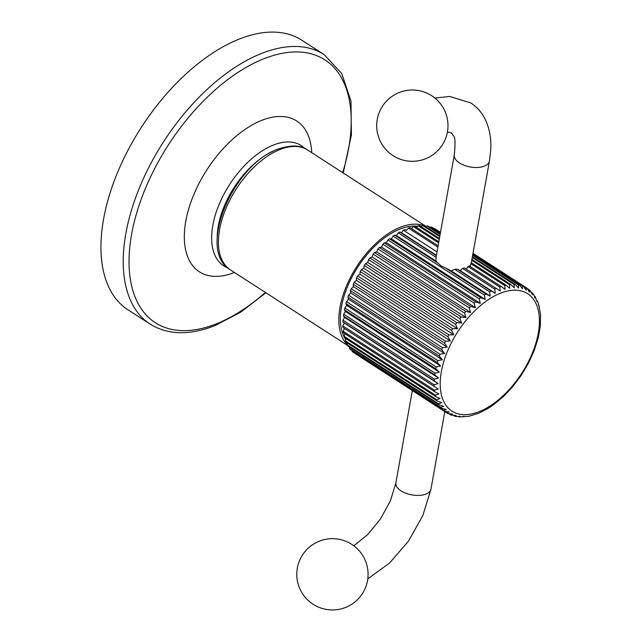 <?xml version="1.0" encoding="UTF-8"?>
<svg xmlns="http://www.w3.org/2000/svg" width="642" height="642" viewBox="0 0 642 642"><rect width="100%" height="100%" fill="white"/><g stroke="black" fill="none" stroke-linecap="round" stroke-linejoin="round"><path stroke-width="0.96" d="M150.156 324.122L127.886 309.749A160.388 87.593 122.8 0 1 117.205 173.324A160.388 87.593 122.8 0 1 239.049 39.154A160.388 87.593 -57.2 0 1 301.82 40.213L324.098 54.586A160.388 87.593 122.8 0 0 261.318 53.527A160.388 87.593 122.8 0 0 139.483 187.697A160.388 87.593 122.8 0 0 150.156 324.122C168.06 335.068 189.727 335.541 215.158 325.534L240.654 312.197L265.932 292.784M426.015 226.578A71.286 38.929 122.8 0 0 424.531 225.904M423.551 225.535A71.286 38.929 122.8 0 0 400.223 227.292A71.286 38.929 122.8 0 0 347.683 283.186A71.286 38.929 122.8 0 0 347.226 344.658M417.573 226.257A69.143 37.758 122.8 0 0 341.472 306.788A69.143 37.758 -57.2 0 0 344.2 336.978M345.725 339.554A69.143 37.758 -57.2 0 1 344.642 337.796M434.257 228.777L434.618 228.608A74.135 40.486 -57.2 0 1 435.621 229.218L440.516 232.372M430.156 227.42L430.975 226.947A74.135 40.486 -57.2 0 1 432.09 227.372L440.444 232.765M425.798 226.722L426.994 225.912A74.135 40.486 -57.2 0 1 428.198 226.153L440.235 233.921M421.2 226.69L422.701 225.511A74.135 40.486 -57.2 0 1 423.993 225.559L439.898 235.823M416.401 227.308L418.151 225.735A74.135 40.486 -57.2 0 1 419.523 225.607L439.433 238.455M411.442 228.576L413.384 226.602A74.135 40.486 -57.2 0 1 414.812 226.281L438.839 241.785M342.9 321.899L434.217 380.826L438.117 383.611L434.152 384.815A74.135 40.486 122.8 0 0 434.201 386.428L342.884 327.5A74.135 40.486 -57.2 0 1 342.836 325.879L344.248 323.038L342.9 321.899A74.135 40.486 -57.2 0 1 342.997 320.189L344.585 317.397L343.422 316A74.135 40.486 -57.2 0 1 343.671 314.211L345.412 311.498L344.449 309.869A74.135 40.486 -57.2 0 1 344.842 308.024L346.72 305.415L345.958 303.562A74.135 40.486 -57.2 0 1 346.503 301.676L348.502 299.196L347.956 297.134A74.135 40.486 -57.2 0 1 348.63 295.232L350.725 292.904L350.404 290.657A74.135 40.486 -57.2 0 1 351.214 288.748L353.389 286.605L353.293 284.189A74.135 40.486 -57.2 0 1 354.215 282.295L356.454 280.345L356.583 277.793A74.135 40.486 -57.2 0 1 357.626 275.932L359.897 274.198L360.25 271.526A74.135 40.486 -57.2 0 1 361.39 269.712L363.685 268.212L364.255 265.451A74.135 40.486 -57.2 0 1 365.491 263.71L367.778 262.458L368.556 259.633A74.135 40.486 -57.2 0 1 369.88 257.972L372.135 256.985L373.122 254.12A74.135 40.486 -57.2 0 1 374.511 252.563L376.718 251.841L377.905 248.968A74.135 40.486 -57.2 0 1 379.35 247.523L381.476 247.074L382.857 244.225A74.135 40.486 -57.2 0 1 384.341 242.909L386.38 242.74L387.928 239.931A74.135 40.486 -57.2 0 1 389.437 238.76L391.363 238.88L393.073 236.144A74.135 40.486 -57.2 0 1 394.589 235.124L396.395 235.526L398.241 232.885A74.135 40.486 -57.2 0 1 399.757 232.035L401.411 232.709L403.377 230.197A74.135 40.486 -57.2 0 1 404.885 229.515L406.37 230.454L408.448 228.095A74.135 40.486 -57.2 0 1 409.917 227.589L438.125 245.79M434.201 386.428L438.277 388.956L434.498 390.175A74.135 40.486 122.8 0 0 434.69 391.692L343.374 332.757A74.135 40.486 -57.2 0 1 343.173 331.248L344.377 328.463M434.69 391.692L438.927 393.939L435.34 395.159A74.135 40.486 122.8 0 0 435.685 396.547L344.361 337.62A74.135 40.486 -57.2 0 1 344.024 336.231L344.915 333.752M435.685 396.547L440.059 398.522L436.68 399.717A74.135 40.486 122.8 0 0 437.17 400.969L345.845 342.034A74.135 40.486 -57.2 0 1 345.364 340.782L345.982 338.663M437.17 400.969L441.672 402.654L438.502 403.794A74.135 40.486 122.8 0 0 439.128 404.893L347.812 345.966A74.135 40.486 -57.2 0 1 347.186 344.858L347.571 343.141M439.128 404.893L443.742 406.306L440.789 407.357A74.135 40.486 122.8 0 0 441.552 408.304L350.235 349.368A74.135 40.486 -57.2 0 1 349.473 348.421L349.665 347.161M441.552 408.304L446.254 409.435L443.526 410.374A74.135 40.486 122.8 0 0 444.408 411.153L353.092 352.225A74.135 40.486 -57.2 0 1 352.201 351.439L352.257 350.676M444.408 411.153L449.175 412.003L446.672 412.814L355.347 353.678M451.318 415.077L456.149 415.406L454.913 416.249L456.574 416.578L460.137 416.201L459.383 416.907L468.788 416.305L478.619 413.304L487.663 408.689L493.666 404.693L503.488 396.491L512.709 386.693L521.2 375.401L528.438 363.228L534.216 350.516L538.277 337.716L540.291 326.481L540.596 315.35L538.951 305.375L538.646 305.728L538.229 303.096L537.378 300.897L537.033 301.596L535.284 296.805L534.963 297.944L533.654 294.405L532.058 292.656L532.459 294.814L530.091 290.585M344.449 309.869L435.766 368.797L439.28 372.079L434.995 373.146A74.135 40.486 122.8 0 0 434.738 374.928L438.454 377.969L434.321 379.117A74.135 40.486 122.8 0 0 434.217 380.826M446.68 412.822L447.827 413.512L452.49 414.01L450.211 414.652L452 415.406M454.913 416.249L453.806 415.687M459.383 416.907L458.476 416.578M464.407 416.377L462.778 416.425M468.788 416.305L468.299 416.201M449.183 413.994L450.211 414.652M352.201 351.439L443.526 410.374M349.473 348.421L440.789 407.357M347.186 344.858L438.502 403.794M345.364 340.782L436.68 399.717M344.024 336.231L435.34 395.159M343.173 331.248L434.498 390.175M342.836 325.879L434.152 384.815M438.117 383.611L344.248 323.038M342.997 320.189L434.321 379.117M438.454 377.969L344.585 317.397M343.422 316L434.738 374.928M343.671 314.211L434.995 373.146M439.28 372.079L345.412 311.498M344.842 308.024L436.159 366.959A74.135 40.486 122.8 0 0 435.766 368.797M345.958 303.562L437.282 362.489L440.589 365.996L346.72 305.415M440.589 365.996L436.159 366.959M346.503 301.676L437.82 360.611A74.135 40.486 122.8 0 0 437.282 362.489M347.956 297.134L439.272 356.069L442.362 359.777L348.502 299.196M442.362 359.777L437.82 360.611M348.63 295.232L439.947 354.159A74.135 40.486 122.8 0 0 439.272 356.069M350.404 290.657L441.728 349.593L444.593 353.485L350.725 292.904M444.593 353.485L439.947 354.159M351.214 288.748L442.531 347.683A74.135 40.486 122.8 0 0 441.728 349.593M353.293 284.189L444.609 343.125L447.257 347.178L353.389 286.605M447.257 347.178L442.531 347.683M354.215 282.295L445.54 341.223A74.135 40.486 122.8 0 0 444.609 343.125M356.583 277.793L447.899 336.721L450.323 340.918L356.454 280.345M450.323 340.918L445.54 341.223M357.626 275.932L448.943 334.859A74.135 40.486 122.8 0 0 447.899 336.721M360.25 271.526L451.567 330.461L453.766 334.771L359.897 274.198M453.766 334.771L448.943 334.859M361.39 269.712L452.714 328.648A74.135 40.486 122.8 0 0 451.567 330.461M364.255 265.451L455.571 324.387L457.553 328.792L363.685 268.212M457.553 328.792L452.714 328.648M365.491 263.71L456.815 322.645A74.135 40.486 122.8 0 0 455.571 324.387M368.556 259.633L459.881 318.56L461.638 323.03L367.778 262.458M461.638 323.03L456.815 322.645M369.88 257.972L461.197 316.907A74.135 40.486 122.8 0 0 459.881 318.56M373.122 254.12L464.447 313.047L465.996 317.557L372.135 256.985M465.996 317.557L461.197 316.907M374.511 252.563L465.835 311.49A74.135 40.486 122.8 0 0 464.447 313.047M377.905 248.968L469.222 307.895L470.586 312.413L376.718 251.841M470.586 312.413L465.835 311.49M379.35 247.523L470.666 306.451A74.135 40.486 122.8 0 0 469.222 307.895M382.857 244.225L474.173 303.152L475.345 307.654L381.476 247.074M475.345 307.654L470.666 306.451M384.341 242.909L475.658 301.844A74.135 40.486 122.8 0 0 474.173 303.152M387.928 239.931L479.245 298.867L480.248 303.321L386.38 242.74M480.248 303.321L475.658 301.844M389.437 238.76L480.754 297.695A74.135 40.486 122.8 0 0 479.245 298.867M393.073 236.144L484.389 295.079L485.232 299.453L391.363 238.88M485.232 299.453L480.754 297.695M394.589 235.124L437.932 263.092L441.134 265.973L445.588 268.035L485.914 294.06A74.135 40.486 122.8 0 0 484.389 295.079M445.588 268.035L451.254 270.924L454.721 269.335L457.393 269.231L460.089 270.571L462.641 268.436L464.463 267.963L466.076 268.99L469.182 265.836L501.233 286.525A74.135 40.486 122.8 0 0 499.765 287.022L500.238 291.035L496.202 288.443A74.135 40.486 122.8 0 0 494.701 289.125L495.279 293.282L491.082 290.962A74.135 40.486 122.8 0 0 489.557 291.821L490.255 296.098L485.914 294.06M469.904 266.663L471.292 262.73L506.129 285.217A74.135 40.486 122.8 0 0 504.708 285.538L505.093 289.373L501.233 286.525M504.708 285.538L471.019 263.798L471.292 262.73M471.742 260.323L509.475 284.671L509.796 288.314L506.129 285.217M471.902 259.408L510.839 284.534A74.135 40.486 122.8 0 0 509.475 284.671M418.151 225.735L439.264 239.362M471.252 263.068L489.405 161.15A17.824 9.092 10.1 0 1 477.913 167.45A17.824 9.092 10.1 0 1 459.487 162.956A17.824 9.092 10.1 0 1 454.311 154.899L436.159 256.808L435.862 260.997L437.932 263.092M413.384 226.602L438.638 242.901M408.448 228.095L437.892 247.098M404.885 229.515L406.37 230.454M403.377 230.197L437.033 251.913M436.432 255.307L401.411 232.709M399.757 232.035L436.367 255.66M398.241 232.885L436.087 257.314M435.862 260.997L396.395 235.526M472.247 257.482L514.025 284.438L514.306 287.873L510.839 284.534M422.701 225.511L439.77 236.521M472.368 256.776L515.317 284.494A74.135 40.486 122.8 0 0 514.025 284.438M472.624 255.364L518.311 284.847L518.567 288.049L515.317 284.494M426.994 225.912L440.147 234.402M472.705 254.874L519.522 285.088A74.135 40.486 122.8 0 0 518.311 284.847M472.865 253.983L522.299 285.883L522.556 288.836L519.522 285.088M430.975 226.947L440.396 233.03M472.913 253.726L523.407 286.308A74.135 40.486 122.8 0 0 522.299 285.883M472.977 253.365L525.934 287.544L526.223 290.24L523.407 286.308M434.618 228.608L440.508 232.412M472.985 253.325L526.938 288.146A74.135 40.486 122.8 0 0 525.934 287.544M527.78 288.892L529.201 289.807L529.53 292.238L526.938 288.146M529.201 289.807L530.525 290.93M531.576 292.343L532.058 292.656M534.521 296.09L535.284 296.805M536.447 299.999L537.033 301.596M538.606 304.918L538.951 305.375M490.255 296.098L451.254 270.924M454.721 269.335L489.557 291.821M457.393 269.231L491.082 290.962M495.279 293.282L460.089 270.571M462.641 268.436L494.701 289.125M464.463 267.963L496.202 288.443M500.238 291.035L466.076 268.99M468.026 266.542L499.765 287.022M342.676 172.626A156.423 85.426 122.8 0 0 263.726 58.823A156.423 85.426 122.8 0 0 131.554 234.555A156.423 85.426 122.8 0 0 216.531 323.761A156.423 85.426 122.8 0 0 265.363 292.415M234.442 272.465A89.76 49.017 122.8 0 1 185.779 221.185A89.76 49.017 122.8 0 1 261.607 120.407A89.76 49.017 -57.2 0 1 311.747 152.668M304.83 148.471L304.244 147.901A71.551 39.074 122.8 0 0 273.251 145.108A71.551 39.074 122.8 0 0 217.686 208.04A71.551 39.074 122.8 0 0 227.011 267.586L227.766 267.891M273.155 151.207A67.322 36.763 122.8 0 0 217.213 237.901M307.695 150.051C300.889 144.98 290.85 144.707 277.569 149.233C232.998 164.769 196.38 250.653 230.39 269.849A71.286 38.929 -57.2 0 1 225.647 209.212A71.286 38.929 -57.2 0 1 279.8 149.586A71.286 38.929 -57.2 0 1 307.695 150.051L426.144 226.49M441.327 371.742A69.858 38.151 122.8 0 0 479.277 411.586A69.858 38.151 122.8 0 0 538.309 333.102A69.858 38.151 122.8 0 0 500.359 293.266A69.858 38.151 122.8 0 0 441.327 371.742M446.696 412.83A74.135 40.486 122.8 0 0 447.675 413.416M444.794 411.602L430.991 489.076A17.824 9.092 -169.9 0 1 419.499 495.375A17.824 9.092 -169.9 0 1 401.073 490.873A17.824 9.092 -169.9 0 1 395.897 482.824L390.497 500.551L380.65 518.712L367.73 534.553L353.814 545.796M343.237 172.995L351.407 135.029L350.965 101.059L341.737 73.493L324.098 54.586M230.39 269.849L347.491 345.412M412.316 390.649L395.897 482.824M489.405 161.15L490.665 150.878C491.491 139.466 489.742 129.106 485.416 119.789C482.038 112.759 477.126 107.118 470.69 102.872L449.633 96.444L434.939 98.082M454.311 154.899C455.419 143.463 455.21 137.195 453.677 136.104L451.366 132.822L447.41 132.067M431.673 95.706A35.639 35.639 0 0 0 382.399 106.323A35.639 35.639 0 0 0 393.024 155.605A35.639 35.639 0 0 0 442.298 144.98A35.639 35.639 0 0 0 431.673 95.706M430.991 489.076L422.805 515.63L408.424 541.23L389.461 563.114L367.778 578.867M313.103 604.258A35.639 35.639 0 0 0 362.377 593.641A35.639 35.639 0 0 0 351.76 544.368A35.639 35.639 0 0 0 302.486 554.985A35.639 35.639 0 0 0 313.103 604.258"/></g></svg>

